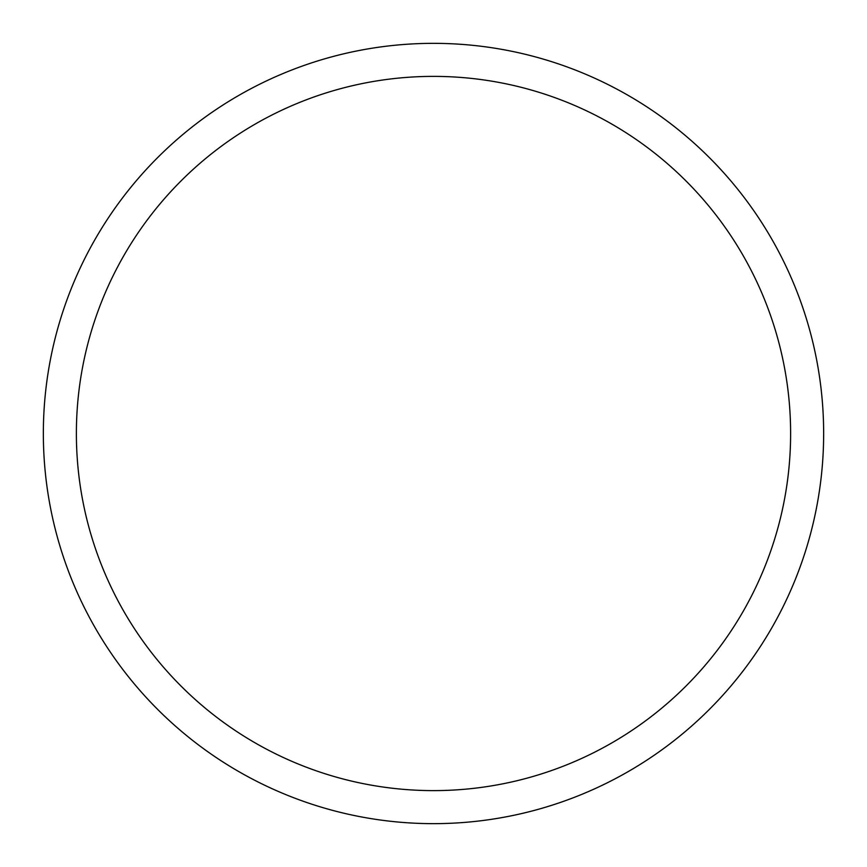<?xml version="1.0" encoding="UTF-8"?>
<svg xmlns="http://www.w3.org/2000/svg" width="867" height="867" viewBox="0 0 867 867"><rect width="100%" height="100%" fill="white"/><g stroke="black" fill="none" stroke-linecap="round" stroke-linejoin="round"><path stroke-width="1.3" d="M433.5 823.65A390.15 390.15 0 0 0 823.65 433.5A390.15 390.15 0 0 0 433.5 43.35A390.15 390.15 0 0 0 43.35 433.5A390.15 390.15 0 0 0 433.5 823.65M433.5 790.617A357.117 357.117 0 0 0 790.617 433.5A357.117 357.117 0 0 0 433.5 76.383A357.117 357.117 0 0 0 76.383 433.5A357.117 357.117 0 0 0 433.5 790.617"/></g></svg>
